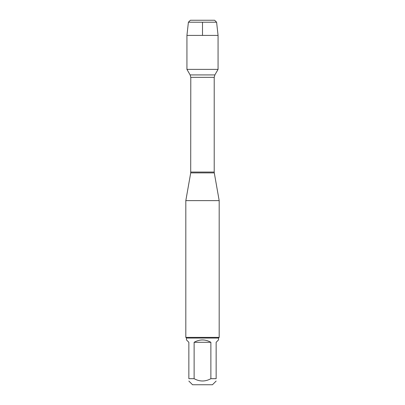 <?xml version="1.0" encoding="UTF-8"?>
<svg xmlns="http://www.w3.org/2000/svg" width="405" height="405" viewBox="0 0 405 405"><rect width="100%" height="100%" fill="white"/><g stroke="black" fill="none" stroke-linecap="round" stroke-linejoin="round"><path stroke-width="0.61" d="M202.5 20.25L190.37 20.25L188.401 22.219L186.933 35.412L186.933 69.376L190.132 74.92L190.785 77.345L190.709 172.894L214.291 172.894L219.181 200.627L185.819 200.627L185.819 337.385L219.181 337.385L219.181 200.627M186.933 69.376L218.067 69.376L186.933 69.376M216.148 381.049L212.448 384.75L192.552 384.75L188.852 381.049M210.873 342.296C205.289 339.167 199.711 339.167 194.127 342.296L210.873 342.296L210.873 378.685C205.289 381.758 199.706 381.758 194.127 378.685L188.852 378.685C188.852 381.758 188.852 381.758 188.852 378.685L188.852 342.296L186.487 339.932L186.487 338.048L218.513 338.048L218.513 339.932L216.148 342.296L216.148 378.685C216.148 381.758 216.148 381.758 216.148 378.685L210.873 378.685M194.127 342.296L194.127 378.685M218.513 338.048L219.181 337.385M188.401 22.219L190.37 20.25L214.63 20.25L216.599 22.219L188.401 22.219L186.933 35.412L218.067 35.412L218.067 69.376L214.868 74.92L190.132 74.92M216.599 22.219L218.067 35.412M186.933 35.412L186.933 69.376L202.5 69.376M202.5 35.412L202.5 22.219M190.785 172.054L214.215 172.054L214.215 77.345L190.785 77.345M190.709 172.894L185.819 200.627M214.215 77.345L214.868 74.92M214.291 172.894L214.215 172.054M186.487 338.048L185.819 337.385"/></g></svg>
